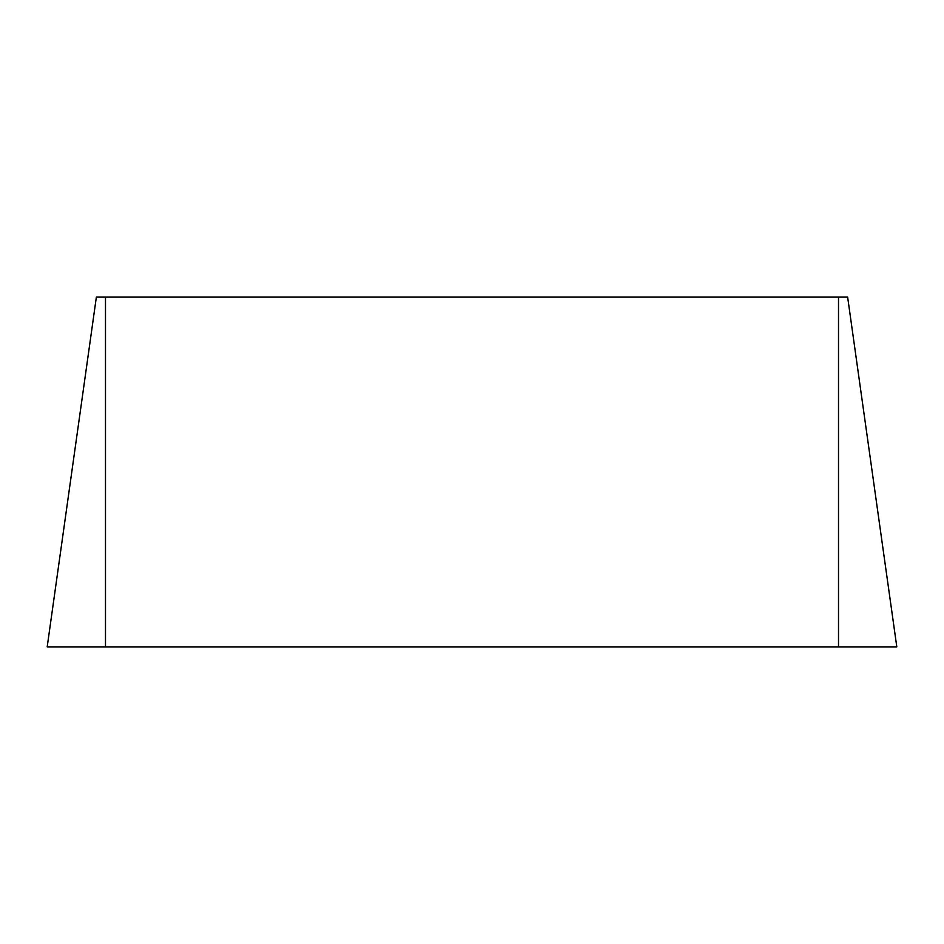 <?xml version="1.0" encoding="UTF-8"?>
<svg xmlns="http://www.w3.org/2000/svg" width="944" height="944" viewBox="0 0 944 944"><rect width="100%" height="100%" fill="white"/><g stroke="black" fill="none" stroke-linecap="round" stroke-linejoin="round"><path stroke-width="1.42" d="M847.641 297.124L896.8 646.876L847.641 297.124L96.359 297.124L47.2 646.876L96.359 297.124M896.8 646.876L47.2 646.876M838.508 646.876L838.508 297.124M105.492 646.876L105.492 297.124"/></g></svg>
